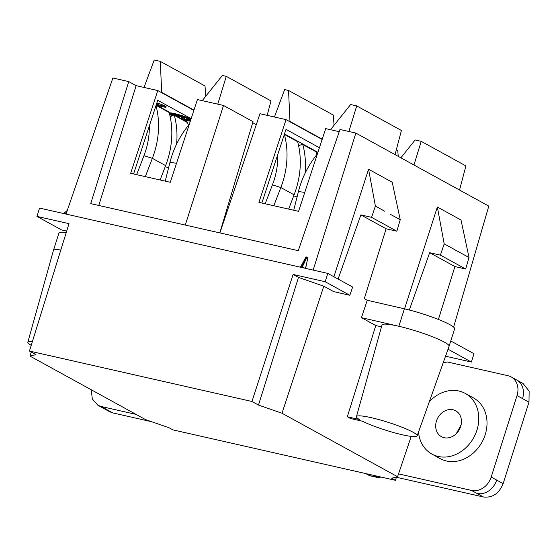 <?xml version="1.0" encoding="UTF-8"?>
<svg xmlns="http://www.w3.org/2000/svg" width="557" height="557" viewBox="0 0 557 557"><rect width="100%" height="100%" fill="white"/><g stroke="black" fill="none" stroke-linecap="round" stroke-linejoin="round"><path stroke-width="0.84" d="M179.988 118.007L180.531 118.3M179.612 116.19L179.18 117.562L179.612 116.197L181.728 116.852L181.199 118.669M181.742 117.067L181.241 118.648L179.633 117.812M178.275 116.267A13.194 1.706 -162.4 0 0 179.458 116.671M183.33 117.875A13.194 1.706 -162.4 0 0 184.729 118.272M177.328 115.007A7.123 0.919 -162.4 0 0 184.98 117.45A7.123 0.919 -162.4 0 0 185.293 117.52M186.393 117.736A7.123 0.919 -162.4 0 0 187.646 117.861M176.646 116.169L177.001 115.034L175.239 114.728M181.631 118.913L182.905 119.205L183.399 117.52L182.661 116.991L181.958 116.775L181.505 118.836M185.425 119.518L187.256 120.312L187.716 118.676M187.493 118.544L186.86 118.3M186.386 119.79L186.887 118.209L184.924 117.666L184.423 119.247L186.386 119.79L185.384 119.63M175.058 115.299L175.371 114.31L175.009 114.108L174.787 114.519L171.062 113.315L174.787 114.519M178.059 116.949L178.484 115.612L176.917 115.32M177.551 115.007A7.123 0.919 -162.4 0 0 184.611 117.276M186.504 117.666A7.123 0.919 -162.4 0 0 187.674 117.785M188.329 118.725L188.858 118.933L188.329 118.725M186.017 119.88L186.553 120.089L186.017 119.88M189.686 120.486L190.215 120.695L189.686 120.486M182.905 119.205L181.457 118.356M190.424 120.883L187.577 119.769L190.501 120.66M188.454 120.006L188.99 120.215L188.454 120.006M188.767 119.045L188.684 119.449A4.261 0.55 17.6 0 1 190.668 120.152M188.67 119.344A4.261 0.55 17.6 0 1 190.696 120.068M185.537 117.067L184.68 117.019L185.739 117.492L184.2 117.026L187.229 117.729L185.599 116.886M180.83 115.473L179.814 115.564L181.93 116.218L180.886 115.299M176.694 114.464L177.565 114.993L176.193 114.7L174.731 113.92L176.694 114.464M169.767 113.544L173.297 114.735L169.767 113.544L169.989 112.82M173.499 115.132L170.665 114.505L173.192 115.285M173.039 115.355L171.486 115.007L172.733 115.508M187.834 118.725L190.773 119.428L187.834 118.725M184.423 119.247L187.256 120.312M176.388 114.798L176.054 115.842M183.399 117.52L182.898 119.101M182.661 116.991L182.16 118.571M182.689 117.304L182.188 118.885M189.805 119.825L189.638 120.368M184.499 116.49L184.339 116.998M184.813 116.601L184.68 117.019M182.062 115.668L181.916 116.114M182.097 115.682L181.93 116.218M179.946 115.014L179.807 115.459M181.707 115.557L181.568 116.002M176.966 114.171L176.834 114.568M174.411 113.544L174.174 114.282M173.861 113.426L173.596 114.248M173.429 114.331L173.297 114.735M173.512 114.366L173.304 115.027M174.731 114.519L174.571 115.027M175.009 114.108L174.696 115.097M177.864 115.376L177.467 116.622M398.227 156.357L397.761 150.46L396.34 149.68M334.075 125.262L333.26 115.027L288.547 90.457L284.641 89.573L274.441 117.005M288.547 90.457L289.988 121.809M156.51 104.055A7.916 1.023 -162.4 0 0 162.811 105.921A7.916 1.023 -162.4 0 0 165.638 106.373M267.172 115.355L270.987 100.914L226.274 76.344L222.368 75.46L202.247 100.643M284.495 133.986L317.915 152.346M319.426 147.73L286.006 129.37L261.86 203.027M156.239 104.883A7.916 1.023 -162.4 0 0 162.547 106.749A7.916 1.023 -162.4 0 0 166.223 107.021A7.916 1.023 -162.4 0 0 156.851 103.017M190.995 119.149A13.194 1.706 -162.4 0 0 174.543 113.572A13.194 1.706 -162.4 0 0 169.244 112.82M169.634 114.352A13.194 1.706 -162.4 0 0 172.308 115.71M182.404 119.337A13.194 1.706 -162.4 0 0 187.444 120.66A13.194 1.706 -162.4 0 0 190.313 121.224M188.767 124.963L188.099 124.601M172.099 115.807L169.662 114.47M256.29 124.643L252.711 122.679M217.759 104.159L226.274 76.344M219.799 232.889L253.017 121.67L223.517 105.461L197.422 99.55L170.296 182.278L130.665 173.297L157.784 90.561L136.124 85.653L128.744 81.601L112.876 78.008L66.032 214.076M400.873 157.812L415.132 139.967L421.203 141.339L465.917 165.909L459.539 190.041M330.517 129.711L350.638 104.528L356.703 105.907L401.423 130.477L395.038 154.609M339.22 131.689L325.692 128.618L298.566 211.347L264.338 203.59L258.935 202.365L286.054 119.637L259.959 113.719L219.904 232.91M322.134 139.459L286.054 119.637M205.805 96.194L204.99 85.952L160.277 61.381L161.718 92.734M160.277 61.381L154.212 60.01L144.012 87.442M133.589 173.958L157.735 100.302L191.155 118.662M305.591 268.377L307.958 257.313L306.023 256.874L300.641 266.803A2.2 2.2 0 0 0 300.508 267.109L301.518 267.214A2.2 1.191 -77.2 0 1 301.727 266.692L306.698 256.993M223.517 105.461L185.279 225.063M454.484 249.633L459.546 252.314L454.421 249.661M384.887 211.298L375.397 206.083L371.582 217.334L396.842 231.211L400.239 219.73L390.742 214.515M421.203 141.339L413.962 165.004M356.703 105.907L348.877 131.494M98.791 205.463L136.124 85.653M193.864 110.39L157.784 90.561M300.808 267.36C301.086 266.511 301.393 266.288 301.727 266.692L305.09 268.328M453.628 327.105L488.788 206.111L355.853 133.074L339.986 129.482L298.26 250.671L90.721 203.632L128.744 81.601M459.546 252.314L469.036 257.529L465.638 269.003L440.385 255.127L444.194 243.882L453.683 249.097M444.194 243.882L437.356 207.023L442.731 209.975L461.008 220.015L469.036 257.529M333.908 276.759L368.56 169.224L392.212 182.223L400.239 219.73M368.56 169.224L375.397 206.083M355.853 133.074L313.159 270.089M409.311 310.012L429.663 252.697L454.916 266.573L465.638 269.003M429.663 252.697L440.385 255.127M338.085 279.05L360.866 214.905L386.119 228.781L396.842 231.211M360.866 214.905L371.582 217.334M347.317 416.768L350.492 418.509L362.447 421.217A31.84 4.115 -162.4 0 0 395.7 433.123A31.84 4.115 -162.4 0 0 417.144 435.873L449.081 346.266A35.182 4.547 -162.4 0 0 449.088 346.245A35.182 4.547 -162.4 0 0 432.97 336.95A35.182 4.547 -162.4 0 0 398.861 326.27A35.182 4.547 -162.4 0 0 382.005 324.989L356.452 416.622A31.84 4.115 -162.4 0 0 359.272 419.477L347.317 416.768L375.794 325.553L361.437 317.664L367.244 300.265L364.306 298.649L386.119 228.781M417.144 435.873A31.84 4.115 -162.4 0 0 388.048 422.303A31.84 4.115 -162.4 0 0 356.452 416.622M449.088 346.245L454.63 328.783A35.182 4.547 -162.4 0 0 438.512 319.495A35.182 4.547 -162.4 0 0 404.396 308.808L367.244 300.265M437.356 207.023L404.549 308.843M438.408 319.453L454.916 266.573M31.22 345.326A31.84 4.115 17.6 0 1 27.85 342.144A31.84 4.115 17.6 0 1 32.424 341.441M27.85 342.144L53.402 250.504A35.182 4.547 17.6 0 1 53.409 250.49A35.182 4.547 17.6 0 1 60.824 249.996M53.409 250.49L58.951 233.028A35.182 4.547 17.6 0 1 66.248 232.52M293.114 274.455L298.482 277.407L258.483 405.064L251.959 401.486L293.114 274.455L325.177 281.724L327.815 273.41L39.568 208.081L36.929 216.395L61.597 229.944L66.687 231.099M327.815 273.41L352.63 287.043L349.845 295.28L325.177 281.724M298.482 277.407L323.798 286.201L281.995 413.231L258.483 405.064M349.845 295.28L333.629 291.603L323.798 286.201M404.396 308.808L398.861 326.27L361.437 317.664M375.794 325.553L381.489 326.841M450.766 340.961L474.007 353.73L471.375 362.043L445.544 356.195M36.929 216.395L68.998 223.663L29.444 351.049L35.968 354.635L30.029 356.125L145.6 419.623L169.112 427.783L172.928 429.879L395.449 480.315L391.634 478.219L397.573 476.729L281.995 413.231M31.241 352.038L30.029 356.125M251.959 401.486L29.444 351.049M411.205 436.396L397.573 476.729M448.03 349.218L471.375 362.043M396.521 476.994L395.449 480.315M91.23 389.747L92.309 398.965L97.9 405.259L101.096 406.471L136.11 414.408M151.622 421.712L112.834 412.918L101.096 406.471M97.9 405.259L109.638 411.714L112.834 412.918M165.234 181.129L169.969 162.331A80.925 67.167 118.8 0 1 189.296 124.315M136.66 174.654L143.957 155.675A70.37 58.408 -61.2 0 0 149.332 125.938M156.218 104.946L169.015 111.978A80.925 67.167 118.8 0 1 169.154 112.5A80.925 67.167 118.8 0 1 165.631 165.631L160.124 179.974M155.995 105.621A80.925 67.167 118.8 0 1 152.36 158.341L143.957 155.675M145.328 176.618L152.36 158.341L165.631 165.631M176.59 144.117A80.925 67.167 -61.2 0 0 174.313 115.334A80.925 67.167 -61.2 0 0 174.174 114.812L170.177 116.74M187.444 122.108A80.925 67.167 118.8 0 1 187.591 122.631A80.925 67.167 118.8 0 1 188.315 125.527M174.174 114.812L187.451 122.108M317.372 153.99A80.925 67.167 -61.2 0 0 298.441 191.517L304.776 192.409M293.72 210.254L298.441 191.517M365.747 473.582L369.249 475.504L377.897 477.467L374.395 475.546M377.897 477.467L381.204 477.084M369.249 475.504A8.794 4.769 102.8 0 0 369.939 475.769L378.586 477.732M396.431 477.265L483.448 496.99L471.494 490.425A17.594 14.6 -61.2 0 0 491.183 477.064L517.028 395.581A17.594 14.6 -61.2 0 0 511.089 376.894A17.594 14.6 -61.2 0 0 507.893 375.69L447.229 361.939L443.087 363.087M398.534 473.882L471.494 490.425M528.983 402.147L522.536 398.603A17.594 14.6 118.8 0 0 516.59 379.923L523.044 383.467L529.15 391.139L528.983 402.147L503.138 483.629C499.079 493.537 492.513 497.986 483.448 496.99M456.26 433.715L461.112 424.88M418.516 432.023A34.611 28.727 -61.2 0 0 418.718 433.792A34.611 28.727 -61.2 0 0 431.912 454.08A34.611 28.727 -61.2 0 0 464.817 448.712A34.611 28.727 -61.2 0 0 478.442 413.698A34.611 28.727 -61.2 0 0 465.248 393.409A34.611 28.727 -61.2 0 0 429.322 401.701M431.912 454.08L440.169 458.62A34.611 28.727 -61.2 0 0 473.067 453.252A34.611 28.727 -61.2 0 0 486.693 418.237A34.611 28.727 -61.2 0 0 473.499 397.942L465.248 393.409M461.328 419.456A14.774 12.268 -61.2 0 0 455.696 410.794A14.774 12.268 -61.2 0 0 441.645 413.085A14.774 12.268 -61.2 0 0 435.832 428.034A14.774 12.268 -61.2 0 0 441.464 436.695A14.774 12.268 -61.2 0 0 455.508 434.404A14.774 12.268 -61.2 0 0 461.328 419.456M284.488 134.021L297.487 141.165A80.925 67.167 -61.2 0 1 297.626 141.687A80.925 67.167 -61.2 0 1 294.11 194.825L280.832 187.528A80.925 67.167 -61.2 0 0 284.355 134.411L297.626 141.687M273.828 205.742L280.832 187.528L272.429 184.861A70.37 58.408 -61.2 0 0 277.79 154.442M288.617 209.098L294.11 194.825M272.429 184.861L265.16 203.778M298.649 145.927L302.646 143.998L315.923 151.295L316.063 151.817A80.925 67.167 -61.2 0 1 316.787 154.714M302.646 143.998L302.785 144.521L316.063 151.817M305.062 173.304A80.925 67.167 -61.2 0 0 302.785 144.521M181.728 116.852L181.227 118.432M173.304 113.308L173.116 113.907M172.036 114.345L171.911 114.749M188.169 117.882L187.967 118.523M189.317 118.369L189.178 118.801M322.231 139.173L290.002 121.468M161.732 92.392L193.961 110.098M304.832 268.202L302.2 267.367A2.2 1.191 102.8 0 1 302.409 266.845L307.06 257.076M302.131 267.59L301.448 267.437M305.118 268.265L306.587 265.174M64.953 213.832L66.631 212.342M103.191 408.17L106.387 409.374M169.969 162.331L176.534 163.257M156.092 105.322L169.154 112.5M168.597 167.768L165.22 166.703M174.313 115.334L187.591 122.631M503.138 483.629L496.684 480.085A17.594 14.6 118.8 0 1 477.001 493.446M496.684 480.085L491.183 477.064M522.536 398.603L517.028 395.581M297.069 196.962L293.699 195.89M187.897 118.752L187.577 119.769M184.388 116.455L184.2 117.026M176.973 114.171L176.841 114.596M177.76 114.38L177.565 114.993M171.18 112.946L171.062 113.315M170.804 114.067L170.665 114.505M187.702 117.694L187.451 118.488M450.989 341.086L450.864 340.64M63.721 213.554L67.313 210.372M516.59 379.923L511.089 376.894"/></g></svg>
